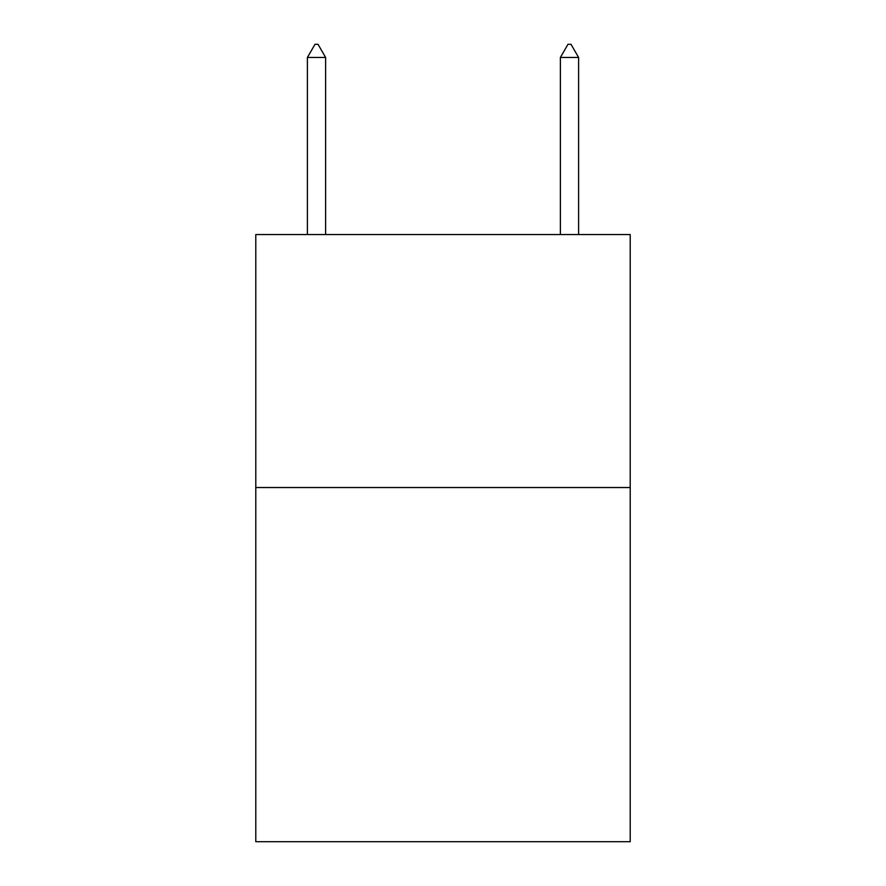 <?xml version="1.0" encoding="UTF-8"?>
<svg xmlns="http://www.w3.org/2000/svg" width="886" height="886" viewBox="0 0 886 886"><rect width="100%" height="100%" fill="white"/><g stroke="black" fill="none" stroke-linecap="round" stroke-linejoin="round"><path stroke-width="1.33" d="M630.212 487.521L630.212 841.7L255.788 841.7L255.788 234.546L630.212 234.546L630.212 487.521L255.788 487.521M325.616 57.457L318.03 44.3L314.995 44.3L307.398 57.457L325.616 57.457L325.616 234.546M307.398 57.457L307.398 234.546M567.97 44.3L571.005 44.3L578.602 57.457L560.384 57.457L567.97 44.3M578.602 234.546L578.602 57.457M560.384 234.546L560.384 57.457"/></g></svg>
